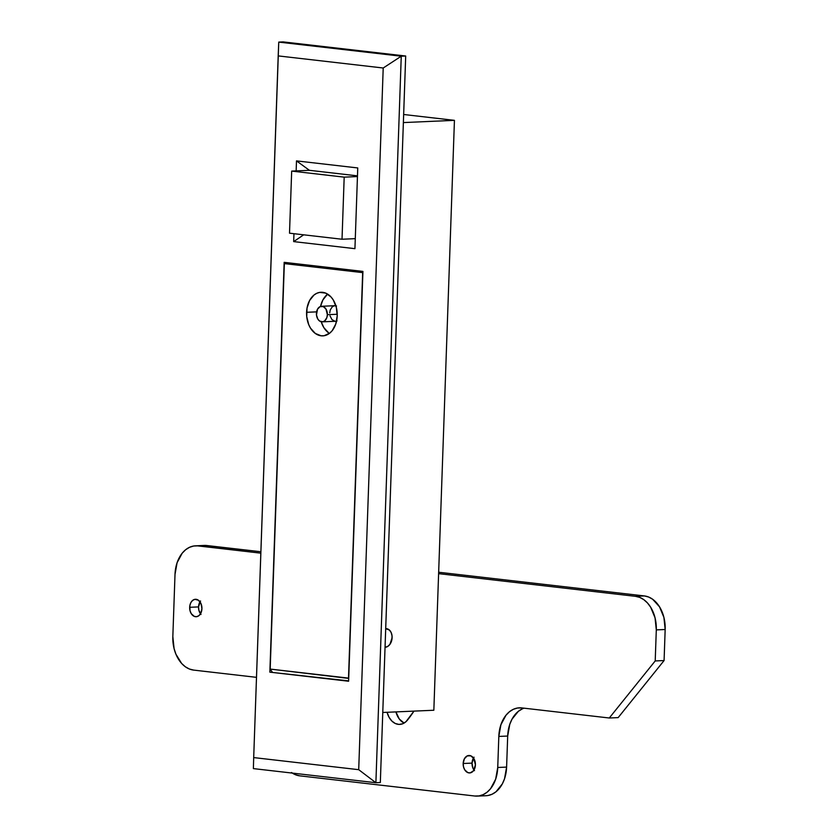 <?xml version="1.0" encoding="UTF-8"?>
<svg xmlns="http://www.w3.org/2000/svg" width="838" height="838" viewBox="0 0 838 838"><rect width="100%" height="100%" fill="white"/><g stroke="black" fill="none" stroke-linecap="round" stroke-linejoin="round"><path stroke-width="1.26" d="M385.7 628.657A9.354 6.62 -83.4 0 1 386.528 628.678A9.354 6.62 -83.4 0 1 392.111 637.676L389.932 644.349L387.701 646.454L385.04 647.282A9.354 6.62 -83.4 0 0 392.111 637.676A9.354 6.62 -83.4 0 1 385.04 647.282L387.701 646.454L389.932 644.349L391.912 639.499L392.037 635.864L392.111 637.676A9.354 6.62 -83.4 0 0 386.528 628.678A9.354 6.62 -83.4 0 0 385.7 628.657L389.419 630.061L391.168 632.543L392.037 635.864L391.168 632.543L389.419 630.061L385.7 628.657M405.697 56.02L380.326 782.524L375.885 782.723L401.255 56.209L405.697 56.02L380.326 782.524L375.885 782.723L253.38 768.603L375.885 782.723L358.706 769.682L253.694 757.583L278.195 55.905L383.207 68.004L358.706 769.682L375.885 782.723L401.255 56.209L278.75 42.099L283.181 41.9L405.697 56.02L401.255 56.209L383.207 68.004L401.255 56.209L278.75 42.099L253.694 757.583L358.706 769.682L383.207 68.004L278.195 55.905L278.75 42.099L283.181 41.9L405.697 56.02M454.437 120.347L403.654 114.492L454.437 120.347L403.371 122.578L454.437 120.347L433.843 710.247L454.437 120.347M296.495 160.886L296.149 170.9L296.495 160.886L357.753 167.946L296.495 160.886L309.411 170.313L357.47 175.854L309.411 170.313L296.495 160.886M293.949 233.697L293.677 241.606L354.935 248.666L357.753 167.946L354.935 248.666L293.677 241.606L303.691 234.818L293.677 241.606L293.949 233.697M284.166 262.336L269.857 672.16L348.608 681.231L362.927 271.407L284.166 262.336L362.927 271.407L348.608 681.231L269.857 672.16L348.629 680.885L269.857 672.16L284.166 262.336M382.767 712.478L433.843 710.247L382.767 712.478M253.38 768.603L253.694 757.583L253.38 768.603M337.222 314.26L327.365 314.69A7.793 5.468 87.5 0 1 322.242 321.844A7.793 5.468 87.5 0 1 316.429 313.433A7.793 5.468 87.5 0 1 321.562 306.279A7.793 5.468 87.5 0 1 327.365 314.69L337.222 314.26M322.242 321.844L335.535 321.268A7.793 5.468 -92.5 0 0 336.562 321.08M306.582 312.302A21.819 15.314 87.5 0 1 320.944 292.273A21.819 15.314 87.5 0 1 337.211 315.832L336.331 307.378L333.262 299.941L331.041 296.977L325.626 293.091L319.655 292.399L316.743 293.31L314.02 295.018L309.589 300.517L307.022 308.091L306.729 316.575L308.74 324.673L310.531 328.182L315.339 333.472L321.143 335.797L324.138 335.724L329.774 333.115L332.194 330.675L335.755 324.013L337.211 315.832A21.819 15.314 87.5 0 1 322.85 335.86A21.819 15.314 87.5 0 1 306.582 312.302L316.596 311.862L306.582 312.302M327.689 294.148A21.819 15.314 -92.5 0 0 320.535 306.467L322.892 299.941L327.323 294.431M348.503 678.11L270.182 669.08L284.344 263.603L362.665 272.622L348.713 678.403L270.182 669.08L272.287 672.086L270.182 669.08L284.344 263.603L292.19 263.258L284.344 263.603L362.665 272.622L348.503 678.11M328.632 332.885L323.835 327.606L321.205 321.75A21.819 15.314 -92.5 0 0 329.407 333.398M335.891 305.797A7.793 5.468 -92.5 0 0 334.854 305.702L321.562 306.279M336.53 305.996L334.393 305.744L332.382 306.677L330.245 309.934L329.732 312.857M330.046 315.874L331.932 319.582L334.928 321.247M335.996 321.216L337.044 320.891M327.365 314.69L326.851 317.612L324.715 320.87L322.703 321.802L319.55 320.996L317.843 319.11L316.481 314.962L317.497 309.232L320.053 306.656L323.227 306.572L325.961 309.023L327.365 314.69M289.508 233.184L342.019 239.239L355.281 238.652L342.019 239.239L289.508 233.184L291.676 171.088L344.188 177.143L342.019 239.239L344.188 177.143L291.676 171.088L309.411 170.313L291.676 171.088L289.508 233.184M357.449 176.567L344.188 177.143L357.449 176.567M395.934 711.902A18.08 12.696 -92.5 0 0 404.094 723.079L399.255 718.962L395.934 711.902M407.457 720.125A18.08 12.696 87.5 0 1 399.716 724.409A18.08 12.696 87.5 0 1 387.062 712.29L389.104 717.359L391.859 721.047L395.232 723.466L398.919 724.409L402.607 723.802L405.98 721.686L413.951 711.116A124.034 87.089 87.5 0 1 407.457 720.125M473.47 758.002A8.726 6.128 -92.5 0 0 472.035 763.114L463.173 763.502A8.726 6.128 87.5 0 1 468.913 755.488A8.726 6.128 87.5 0 1 475.418 764.916L473.418 770.855L470.191 772.877L467.803 772.594L464.755 769.86L463.519 766.885L463.173 763.502L464.378 758.788L467.237 755.907L470.788 755.824L473.847 758.558L475.418 764.916A8.726 6.128 87.5 0 1 469.678 772.929A8.726 6.128 87.5 0 1 463.173 763.502L472.035 763.114L474.046 757.175M199.968 601.799A8.726 6.128 -92.5 0 0 198.543 606.911L189.671 607.299A8.726 6.128 87.5 0 1 195.411 599.285A8.726 6.128 87.5 0 1 201.927 608.713L200.722 613.426L198.952 615.626L196.689 616.674L194.301 616.391L191.253 613.657L190.017 610.682L189.849 605.612L190.875 602.585L192.646 600.385L194.898 599.338L198.417 600.238L201.057 603.758L201.927 608.713A8.726 6.128 87.5 0 1 196.176 616.726A8.726 6.128 87.5 0 1 189.671 607.299L198.543 606.911L200.544 600.972M655.211 660.941L609.289 717.998L618.161 717.611L664.084 660.554L655.211 660.941L664.084 660.554L665.163 629.506A31.163 21.882 -92.5 0 0 644.37 595.933L438.662 572.239L644.37 595.933L635.508 596.331L644.37 595.933L648.622 597.023L652.666 599.264L659.527 606.817L663.916 617.438L665.163 629.506L656.301 629.893L665.163 629.506L664.084 660.554L618.161 717.611L609.289 717.998L521.781 707.911L609.289 717.998L655.211 660.941L656.301 629.893L655.211 660.941M477.22 796.1A31.163 21.882 87.5 0 1 474.779 796.016L479.064 795.911L483.233 794.613L487.108 792.182L490.565 788.705L495.656 779.172L497.741 767.482A31.163 21.882 87.5 0 1 477.22 796.1L486.092 795.712A31.163 21.882 -92.5 0 0 506.602 767.095L497.741 767.482L498.82 736.434A31.163 21.882 87.5 0 1 519.34 707.827A31.163 21.882 87.5 0 1 521.781 707.911L517.496 708.016L513.327 709.315L509.441 711.745L505.995 715.223L500.904 724.744L498.82 736.434L497.741 767.482L506.602 767.095L507.692 736.047L498.82 736.434L507.692 736.047L509.766 724.357L511.976 719.224L518.313 711.357L522.2 708.927M524.096 708.183A31.163 21.882 -92.5 0 0 507.692 736.047L506.602 767.095L504.528 778.785L502.318 783.918L495.981 791.795L492.095 794.225L487.936 795.524M291.467 772.521L295.51 774.762L299.763 775.841L474.779 796.016L299.763 775.841A31.163 21.882 87.5 0 1 292.305 773.086M204.283 545.444L260.88 551.75L206.829 545.528L193.672 546.02L189.514 547.308L185.627 549.738L182.181 553.216L177.08 562.748L175.006 574.439L172.838 636.534L174.084 648.602L175.917 654.206L181.657 663.466L185.334 666.776L189.378 669.007L193.63 670.096L256.491 677.345L193.63 670.096A31.163 21.882 87.5 0 1 172.838 636.534L175.006 574.439A31.163 21.882 87.5 0 1 195.516 545.821A31.163 21.882 87.5 0 1 197.967 545.915L206.829 545.528A31.163 21.882 -92.5 0 0 204.388 545.433L195.516 545.821M197.967 545.915L260.828 553.153L197.967 545.915M438.609 573.642L635.508 596.331A31.163 21.882 87.5 0 1 656.301 629.893L655.044 617.826L650.655 607.204L647.481 602.962L643.794 599.652L639.75 597.41L635.508 596.331L438.609 573.642M474.507 770.656L472.904 768.069L472.035 763.114A8.726 6.128 -92.5 0 0 473.994 770.028M201.005 614.453L198.889 610.294L198.543 606.911A8.726 6.128 -92.5 0 0 200.492 613.825"/></g></svg>

